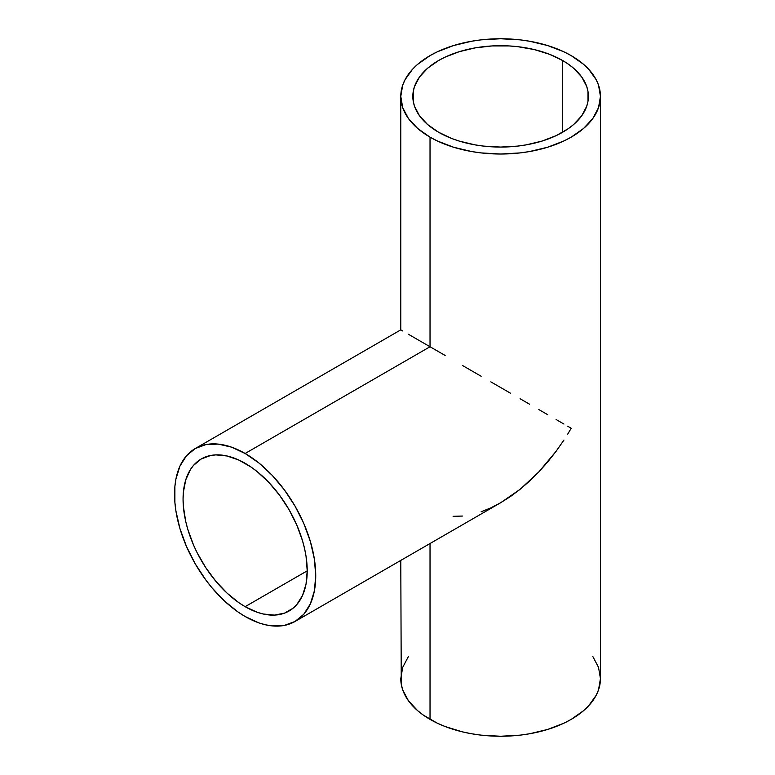 <?xml version="1.0" encoding="UTF-8"?>
<svg xmlns="http://www.w3.org/2000/svg" width="775" height="775" viewBox="0 0 775 775"><rect width="100%" height="100%" fill="white"/><g stroke="black" fill="none" stroke-linecap="round" stroke-linejoin="round"><path stroke-width="1.16" d="M245.142 606.67A87.788 50.685 60 0 1 187.792 529.315A87.788 50.685 60 0 1 201.248 458.965A87.788 50.685 60 0 1 245.142 463.314A87.788 50.685 60 0 1 302.492 540.679A87.788 50.685 60 0 1 289.036 611.02A87.788 50.685 60 0 1 245.142 606.67L307.22 570.836L245.142 606.67L239.058 602.814L227.123 593.185L215.886 581.318L205.763 567.668L197.16 552.769L193.527 545.019L187.792 529.315L185.738 521.507L183.365 506.356L183.065 499.158L183.365 492.299L185.738 479.89L190.398 469.602L193.527 465.378L201.248 458.965L210.655 455.487L215.886 454.886L227.123 456L239.058 460.147L251.226 467.17L257.252 471.684L268.896 482.486L279.63 495.312L289.036 509.65L296.757 524.975L302.492 540.679L304.546 548.487L306.028 556.159L307.22 570.836L306.028 584.127L302.492 595.539L296.757 604.616L293.124 608.172L284.522 613.141L274.408 615.108L263.161 613.994L257.252 612.289L245.142 606.67M430.028 346.745L245.142 453.482A99.83 57.641 60 0 1 310.358 541.454A99.83 57.641 60 0 1 295.062 621.453A99.83 57.641 60 0 1 245.142 616.503A99.83 57.641 60 0 1 179.926 528.531A99.83 57.641 60 0 1 195.232 448.541A99.83 57.641 60 0 1 245.142 453.482L430.028 346.745L445.15 355.473L430.028 346.745L430.028 137.146L430.028 346.745L417.609 339.576L430.028 346.745M462.413 365.442L481.139 376.253L462.413 365.442M490.827 381.852L500.611 387.5L490.827 381.852M510.405 393.148L500.611 387.5L510.405 393.148M529.596 404.23L520.093 398.747L529.596 404.23M547.673 414.673L538.819 409.558L547.673 414.673M563.948 424.061L556.082 419.517L563.948 424.061M571.204 428.255L567.658 426.202L571.204 428.255L567.658 434.203L571.204 428.255M563.948 440.045L556.082 451.321L563.948 440.045M547.673 461.997L556.082 451.321L538.819 471.946L547.673 461.997M529.596 481.081L538.819 471.946L520.093 489.316L529.596 481.081M510.405 496.572L520.093 489.316L500.611 502.772L510.405 496.572M295.062 621.453L303.839 614.168L310.358 603.841L314.379 590.87L315.735 575.748L314.379 559.066L310.358 541.454L303.839 523.6L295.062 506.172L284.367 489.868L272.161 475.288L258.918 463.004L245.142 453.482L231.376 447.097L218.133 444.094L205.927 444.579L195.232 448.541L186.446 455.826L179.926 466.153L175.906 479.124L174.888 486.448L174.888 502.423L175.906 510.928L179.926 528.54L186.446 546.394L195.232 563.812L205.927 580.126L211.866 587.673L224.653 601.167L238.225 612.124L245.142 616.503L258.918 622.897L265.631 624.824L272.161 625.9L284.367 625.415L295.062 621.453L500.611 502.772L490.827 507.867L481.139 511.8M438.543 132.225A87.788 50.685 180 0 1 412.833 96.391A87.788 50.685 180 0 1 467.025 49.561A87.788 50.685 180 0 1 562.689 60.547L562.689 132.225L562.689 60.547A87.788 50.685 180 0 1 588.399 96.391A87.788 50.685 180 0 1 534.208 143.21A87.788 50.685 180 0 1 438.543 132.225L427.626 124.543L419.507 115.785L414.518 106.272L413.249 101.351L413.249 91.421L414.518 86.5L419.507 76.987L427.626 68.229L438.543 60.547L444.927 57.205L459.236 51.693L475.133 47.885L492.009 45.948L509.223 45.948L517.739 46.674L534.208 49.561L549.388 54.24L562.689 60.547L568.472 64.238L573.607 68.229L581.725 76.987L586.714 86.5L587.983 91.421L587.983 101.351L586.714 106.272L581.725 115.785L573.607 124.543L568.472 128.543L556.305 135.567L541.996 141.089L526.099 144.886L517.739 146.097L500.611 147.066L483.493 146.097L475.133 144.886L459.236 141.089L451.844 138.531L438.543 132.225M408.386 656.561L402.7 667.372L400.782 678.609A99.83 57.641 0 0 0 430.028 719.365L430.028 543.527L430.028 719.365A99.83 57.641 0 0 0 538.819 731.862A99.83 57.641 0 0 0 600.451 678.609L598.533 667.372L592.846 656.561M462.413 516.053L453.084 516.315M571.204 55.635A99.83 57.641 180 0 1 600.451 96.391A99.83 57.641 180 0 1 538.819 149.633A99.83 57.641 180 0 1 430.028 137.146A99.83 57.641 180 0 1 400.782 96.391A99.83 57.641 180 0 1 462.413 43.138A99.83 57.641 180 0 1 571.204 55.635L563.948 51.828L547.673 45.56L529.596 41.23L520.093 39.854L500.611 38.75L481.139 39.854L471.636 41.23L453.559 45.56L437.284 51.828L430.028 55.635L417.609 64.364L412.571 69.217L405.083 79.66L402.7 85.143L400.782 96.391L402.7 107.628L408.386 118.439L417.609 128.408L430.028 137.146L437.284 140.943L453.559 147.221L471.636 151.542L481.139 152.917L500.611 154.022L520.093 152.917L529.596 151.542L547.673 147.221L563.948 140.943L571.204 137.146L583.623 128.408L592.846 118.439L598.533 107.628L600.451 96.391L598.533 85.143L596.149 79.66L588.661 69.217L583.623 64.364L571.204 55.635M408.386 334.248L417.609 339.576L408.386 334.248M401.266 330.14L402.7 330.973L401.266 330.14M400.782 560.412L401.266 684.267L402.7 689.857L408.386 700.668L417.609 710.636L423.45 715.18L437.284 723.172L445.15 726.533L462.413 731.862L471.636 733.77L481.139 735.146L500.611 736.25L520.093 735.146L529.596 733.77L547.673 729.44L563.948 723.172L571.204 719.365L583.623 710.636L588.661 705.783L596.149 695.34L598.533 689.857L600.451 678.609L600.451 96.391M195.232 448.541L400.782 329.859L400.782 96.391"/></g></svg>
